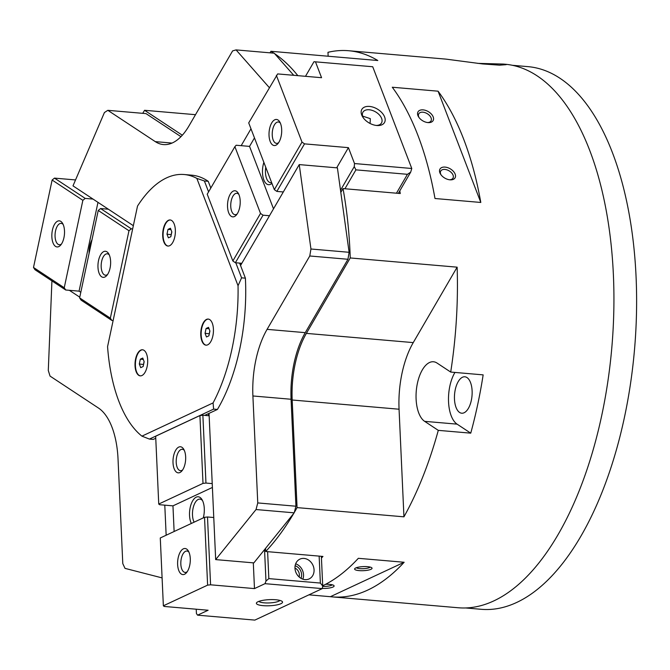 <?xml version="1.0" encoding="UTF-8"?>
<svg xmlns="http://www.w3.org/2000/svg" width="670" height="670" viewBox="0 0 670 670"><rect width="100%" height="100%" fill="white"/><g stroke="black" fill="none" stroke-linecap="round" stroke-linejoin="round"><path stroke-width="1" d="M477.744 63.365L503.162 64.06L506.193 64.663L499.611 65.166L482.668 63.943L446.019 59.127L348.626 50.727A272.774 130.642 94.9 0 1 377.805 60.518L270.931 51.289A272.774 130.642 94.9 0 1 273.888 53.164M465.625 607.958L481.169 609.298A272.338 130.432 -85.1 0 0 516.595 602.497A272.338 130.432 -85.1 0 0 636.5 312.647A272.338 130.432 -85.1 0 0 527.994 66.64L512.45 65.3M196.838 178.379A135.298 64.797 -85.1 0 0 184.124 174.518A135.298 64.797 -85.1 0 0 166.529 177.893A135.298 64.797 -85.1 0 0 137.517 206.075L107.569 346.641A135.298 64.797 -85.1 0 0 141.923 436.145L213.077 402.921A135.298 64.797 -85.1 0 0 238.043 285.722L196.838 178.379L204.4 180.984L208.219 181.31A135.298 64.797 94.9 0 0 191.762 175.18L184.124 174.518M169.611 245.722A13.09 6.273 94.9 0 1 167.902 246.049A13.09 6.273 94.9 0 1 162.693 234.224A13.09 6.273 94.9 0 1 168.455 220.288A13.09 6.273 94.9 0 1 170.155 219.961A13.09 6.273 94.9 0 1 175.373 231.786A13.09 6.273 94.9 0 1 169.611 245.722M170.347 219.986A13.09 6.273 -85.1 0 0 168.84 220.321A13.09 6.273 -85.1 0 0 163.078 234.056A13.09 6.273 -85.1 0 0 168.095 246.058M207.683 344.832A13.09 6.273 94.9 0 1 205.975 345.159A13.09 6.273 94.9 0 1 200.757 333.333A13.09 6.273 94.9 0 1 206.528 319.397A13.09 6.273 94.9 0 1 208.228 319.071A13.09 6.273 94.9 0 1 213.445 330.905A13.09 6.273 94.9 0 1 207.683 344.832M208.42 319.096A13.09 6.273 -85.1 0 0 206.904 319.431A13.09 6.273 -85.1 0 0 201.151 333.166A13.09 6.273 -85.1 0 0 206.167 345.176M141.931 375.535A13.09 6.273 94.9 0 1 140.231 375.862A13.09 6.273 94.9 0 1 135.013 364.028A13.09 6.273 94.9 0 1 140.775 350.1A13.09 6.273 94.9 0 1 142.484 349.774A13.09 6.273 94.9 0 1 147.702 361.599A13.09 6.273 94.9 0 1 141.931 375.535M142.668 349.79A13.09 6.273 -85.1 0 0 141.161 350.134A13.09 6.273 -85.1 0 0 135.399 363.869A13.09 6.273 -85.1 0 0 140.424 375.87M459.578 412.444A18.274 8.752 -85.1 0 0 461.722 413.214A18.274 8.752 -85.1 0 0 471.337 400.317A18.274 8.752 -85.1 0 0 464.863 376.791A18.274 8.752 -85.1 0 0 455.248 389.697A18.274 8.752 -85.1 0 0 459.578 412.444M322.706 585.764A272.774 130.642 -85.1 0 0 358.341 558.311L404.144 562.264A272.774 130.642 94.9 0 1 367.746 590.077A272.774 130.642 94.9 0 1 332.27 596.886L458.23 607.757A272.774 130.642 -85.1 0 0 493.706 600.948A272.774 130.642 -85.1 0 0 613.812 310.629A272.774 130.642 -85.1 0 0 505.13 64.228L503.162 64.06M328.149 56.23L327.973 52.31A272.774 130.642 94.9 0 1 348.626 50.727M293.728 75.3L274.683 53.701A272.774 130.642 94.9 0 1 297.84 75.66M399.789 190.883A272.774 130.642 94.9 0 1 400.275 193.53L343.023 188.588A272.774 130.642 94.9 0 1 350.251 257.95L457.133 267.171A272.774 130.642 94.9 0 1 450.709 372.068L483.154 374.873A272.774 130.642 94.9 0 1 470.742 433.155L438.289 430.358A272.774 130.642 94.9 0 1 403.943 516.83L297.07 507.609A272.774 130.642 94.9 0 1 294.314 512.433L295.931 506.219L257.757 502.927L256.032 509.543L215.673 559.601L209.04 413.365L204.693 415.392M294.314 512.433L293.72 513.438A272.774 130.642 94.9 0 1 265.705 551.502L322.957 556.443A272.774 130.642 94.9 0 1 321.449 558.035M438.08 91.187A272.774 130.642 94.9 0 1 480.8 202.457L434.989 198.513A272.774 130.642 -85.1 0 0 392.277 87.234L438.08 91.187L480.8 202.457M454.938 372.436A30.552 14.631 -85.1 0 0 449.846 386.129A30.552 14.631 -85.1 0 0 457.082 424.144L470.742 433.155M450.709 372.068L437.058 363.065A30.552 14.631 -85.1 0 0 433.473 361.767A30.552 14.631 -85.1 0 0 417.402 383.332A30.552 14.631 -85.1 0 0 424.638 421.346L457.082 424.144M370.167 567.088A7.077 1.65 -2.6 0 1 359.84 568.637A7.077 1.65 -2.6 0 1 356.373 567.716M367.545 566.678A8.727 2.035 -2.6 0 1 371.775 567.775A8.727 2.035 -2.6 0 1 368.676 570.028A8.727 2.035 -2.6 0 1 359.112 570.614A8.727 2.035 -2.6 0 1 354.84 568.545A8.727 2.035 -2.6 0 1 367.545 566.678M332.236 584.801A7.077 1.65 -2.6 0 1 322.722 586.401M325.612 584.307A8.727 2.035 -2.6 0 1 329.615 584.391A8.727 2.035 -2.6 0 1 333.836 585.48A8.727 2.035 -2.6 0 1 331.231 587.624A8.727 2.035 -2.6 0 1 322.345 588.402M419.093 117.627A7.077 4.355 -149.8 0 1 418.784 113.799A7.077 4.355 -149.8 0 1 422.921 112.2A7.077 4.355 -149.8 0 1 429.57 115.558A7.077 4.355 -149.8 0 1 431.011 120.918A7.077 4.355 -149.8 0 1 427.527 122.543M423.113 109.872A8.727 5.377 -149.8 0 1 433.163 116.831A8.727 5.377 -149.8 0 1 428.138 122.602A8.727 5.377 -149.8 0 1 427.996 122.593A8.727 5.377 -149.8 0 1 418.742 117.133A8.727 5.377 -149.8 0 1 423.113 109.872M441.061 174.862A7.077 4.355 -149.8 0 1 440.751 171.026A7.077 4.355 -149.8 0 1 444.888 169.435A7.077 4.355 -149.8 0 1 451.538 172.785A7.077 4.355 -149.8 0 1 452.979 178.145A7.077 4.355 -149.8 0 1 449.495 179.769M445.081 167.098A8.727 5.377 -149.8 0 1 455.131 174.058A8.727 5.377 -149.8 0 1 450.106 179.828A8.727 5.377 -149.8 0 1 449.964 179.82A8.727 5.377 -149.8 0 1 440.701 174.359A8.727 5.377 -149.8 0 1 445.081 167.098M332.27 596.886A272.774 130.642 94.9 0 1 330.385 596.694L404.144 562.264M330.385 596.694L308.929 594.843M438.289 430.358L424.638 421.346M142.744 113.331A272.774 130.642 94.9 0 1 144.561 110.29L195.498 114.687M457.133 267.171L413.248 342.604A69.831 33.441 -85.1 0 0 399.06 409.219L403.943 516.83M297.07 507.609L292.179 399.998A69.831 33.441 94.9 0 1 306.374 333.384L350.251 257.95M182.324 135.206L144.561 110.29M270.931 51.289L270.035 52.83M343.023 188.588L340.812 192.391L349.12 252.297L347.948 259.273L305.26 332.655A69.831 33.441 -85.1 0 0 291.073 399.261L295.931 506.219M133.338 225.681L72.996 185.866L104.42 112.535L107.828 110.324L146.001 113.615L180.95 136.672M139.301 363.986L140.332 359.179L142.76 358.04L144.167 361.708L143.145 366.515L140.717 367.654L139.301 363.986L143.573 364.522M144.1 361.532L143.506 364.346M140.332 359.179L143.296 359.43M205.054 333.283L206.075 328.476L208.512 327.345L209.919 331.014L208.898 335.821L206.461 336.96L205.054 333.283L209.316 333.828M209.852 330.838L209.249 333.652M206.075 328.476L209.04 328.736M166.981 234.173L168.002 229.366L170.44 228.236L171.847 231.904L170.825 236.711L168.388 237.85L166.981 234.173L171.244 234.718M171.78 231.728L171.177 234.534M168.002 229.366L170.976 229.626M210.807 188.052L208.219 181.31M250.982 128.808L241.175 145.666M107.828 110.324L155.273 141.621A69.831 33.441 -85.1 0 0 163.455 144.578A69.831 33.441 -85.1 0 0 188.99 125.876L232.607 50.903L236.066 49.898L269.265 87.552M239.609 263.092L240.538 265.504L299.239 164.594L310.947 249.006L309.774 255.982L267.087 329.355A69.831 33.441 -85.1 0 0 252.9 395.97L257.757 502.927M240.538 265.504L245.396 278.167L241.577 277.832L235.798 262.766M208.579 191.871L204.4 180.984M241.577 277.832L238.043 285.722M245.396 278.167A135.298 64.797 94.9 0 1 217.423 409.445L209.04 413.365M213.077 402.921L213.613 409.119L217.423 409.445M155.758 438.239L153.229 439.419L149.41 439.084L213.613 409.119M149.41 439.084L141.923 436.145M69.362 290.311L79.763 297.17M162.098 577.9L125.022 568.378L122.786 563.612L118.029 458.933A69.831 33.441 -85.1 0 0 98.507 408.064L50.032 376.088L48.29 370.468L51.925 280.897M164.786 505.155L166.152 535.23M274.683 53.701L274.239 53.198L236.066 49.898M215.673 559.601L253.846 562.892L265.563 548.361L265.705 551.502M340.812 192.391L337.412 167.885L299.239 164.594M349.12 252.297L310.947 249.006M347.948 259.273L309.774 255.982M294.205 512.835L256.032 509.543M293.72 513.438L265.563 548.361M184.309 450.382A10.728 5.142 -85.1 0 0 182.324 449.294A10.728 5.142 -85.1 0 0 180.925 449.562A10.728 5.142 -85.1 0 0 176.202 460.985A10.728 5.142 -85.1 0 0 180.473 470.675A10.728 5.142 -85.1 0 0 181.871 470.407A10.728 5.142 -85.1 0 0 182.625 469.946M179.912 472.526A13.09 6.273 94.9 0 1 173.011 462.761A13.09 6.273 94.9 0 1 178.756 447.091A13.09 6.273 94.9 0 1 183.68 449.168A13.09 6.273 94.9 0 1 181.796 471.035A13.09 6.273 94.9 0 1 179.912 472.526M188.932 552.13A10.728 5.142 -85.1 0 0 186.938 551.033A10.728 5.142 -85.1 0 0 185.548 551.301A10.728 5.142 -85.1 0 0 180.816 562.725A10.728 5.142 -85.1 0 0 185.096 572.414A10.728 5.142 -85.1 0 0 186.495 572.146A10.728 5.142 -85.1 0 0 187.24 571.686M184.526 574.265A13.09 6.273 94.9 0 1 177.625 564.5A13.09 6.273 94.9 0 1 183.371 548.831A13.09 6.273 94.9 0 1 188.304 550.908A13.09 6.273 94.9 0 1 186.419 572.775A13.09 6.273 94.9 0 1 184.526 574.265M202.566 500.674A13.09 6.273 -85.1 0 0 199.945 499.117A13.09 6.273 -85.1 0 0 198.236 499.443A13.09 6.273 -85.1 0 0 192.901 509.125A13.09 6.273 -85.1 0 0 194.116 522.173M191.327 523.471A15.276 7.32 94.9 0 1 190.037 508.304A15.276 7.32 94.9 0 1 196.235 497.157A15.276 7.32 94.9 0 1 201.988 499.586A15.276 7.32 94.9 0 1 203.286 517.893M258.863 601.375A10.728 2.504 177.4 0 0 267.757 602.966A10.728 2.504 177.4 0 0 278.745 601.225A10.728 2.504 177.4 0 0 279.901 600.412M280.914 603.695A13.09 3.057 -2.6 0 1 264.759 605.764A13.09 3.057 -2.6 0 1 256.736 602.548A13.09 3.057 -2.6 0 1 258.017 601.719A13.09 3.057 -2.6 0 1 271.107 599.6A13.09 3.057 -2.6 0 1 282.129 601.4A13.09 3.057 -2.6 0 1 280.914 603.695M302.84 579.165A10.913 9.229 65 0 0 303.527 574.768A10.913 9.229 65 0 0 295.663 563.805M314.062 569.852A10.913 9.229 -115 0 1 309.138 578.913A10.913 9.229 -115 0 1 294.976 568.202A10.913 9.229 -115 0 1 299.909 559.14A10.913 9.229 -115 0 1 314.062 569.852M299.155 576.987A7.077 5.988 65 0 0 299.373 574.852A7.077 5.988 65 0 0 294.967 568.026M300.989 578.319A8.727 7.387 65 0 0 301.617 574.609A8.727 7.387 65 0 0 295.127 565.765M265.973 581.066L268.838 578.612L320.369 583.059L322.714 585.999L322.27 588.612L265.01 583.67L265.973 581.066L264.541 549.626M196.235 609.214L196.427 613.527L197.575 615.16L254.834 620.102L322.27 588.612M267.615 551.67L268.838 578.612M204.534 517.307L207.499 516.98L210.581 584.809L207.616 585.136L204.534 517.307L160.281 537.968L163.363 605.797L164.217 606.451L208.119 610.236L197.575 615.16M253.31 562.842L254.474 588.595L210.581 584.809M265.01 583.67L254.474 588.595M205.958 483.062L203.002 483.388L199.92 415.559L202.876 415.233L205.958 483.062L212.222 483.606M199.92 415.559L155.666 436.22L158.74 504.049L159.602 504.711L172.961 505.858L174.125 531.503M207.499 516.98L213.764 517.516M202.876 415.233L208.605 415.727L208.512 413.608M203.002 483.388L158.74 504.049M212.398 487.45L172.961 505.858M207.616 585.136L163.363 605.797M238.847 194.392A10.728 5.142 -85.1 0 0 236.853 193.303A10.728 5.142 -85.1 0 0 231.544 199.534A10.728 5.142 -85.1 0 0 231.686 211.301A10.728 5.142 -85.1 0 0 235.011 214.685A10.728 5.142 -85.1 0 0 237.155 213.956M239.056 194.903A13.09 6.273 94.9 0 1 236.334 215.045A13.09 6.273 94.9 0 1 228.679 212.733A13.09 6.273 94.9 0 1 229.701 195.221A13.09 6.273 94.9 0 1 238.219 193.178A13.09 6.273 94.9 0 1 239.056 194.903M280.336 123.079A10.728 5.142 -85.1 0 0 278.343 121.99A10.728 5.142 -85.1 0 0 273.033 128.213A10.728 5.142 -85.1 0 0 273.176 139.98A10.728 5.142 -85.1 0 0 276.501 143.363A10.728 5.142 -85.1 0 0 278.645 142.635M280.546 123.582A13.09 6.273 94.9 0 1 277.824 143.723A13.09 6.273 94.9 0 1 270.169 141.412A13.09 6.273 94.9 0 1 271.191 123.9A13.09 6.273 94.9 0 1 279.708 121.856A13.09 6.273 94.9 0 1 280.546 123.582M265.755 167.291A13.09 6.273 -85.1 0 0 266.601 178.555A13.09 6.273 -85.1 0 0 270.663 182.684A13.09 6.273 -85.1 0 0 271.635 182.617M271.936 183.396A15.276 7.32 94.9 0 1 263.829 179.878A15.276 7.32 94.9 0 1 263.863 162.366M376.172 125.441A10.728 6.608 30.2 0 0 381.498 122.979A10.728 6.608 30.2 0 0 381.607 118.389A10.728 6.608 30.2 0 0 372.394 110.441A10.728 6.608 30.2 0 0 362.947 112.183A10.728 6.608 30.2 0 0 362.839 116.773A10.728 6.608 30.2 0 0 363.442 118.029M384.614 116.957A13.09 8.065 -149.8 0 1 377.043 125.525A13.09 8.065 -149.8 0 1 362.939 117.317A13.09 8.065 -149.8 0 1 361.708 114.98A13.09 8.065 -149.8 0 1 369.505 106.43A13.09 8.065 -149.8 0 1 384.614 116.957M362.621 116.111L370.292 118.649L370.175 122.518L369.622 123.23M411.774 168.488L410.677 172.156L407.444 174.309L355.921 169.862L354.262 166.621L354.514 163.547L411.774 168.488L372.721 66.749L313.987 61.707L305.486 76.313M340.511 190.255L354.262 166.621M336.675 167.827L348.417 147.651L354.514 163.547M315.47 61.807L321.567 77.703L277.673 73.918L248.712 122.886L274.34 189.652L302.003 142.107L304.523 143.866L348.417 147.651M355.921 169.862L344.933 188.756M254.474 137.903L249.541 146.387L236.183 145.239L234.885 146.663L207.223 194.208L232.85 260.973L260.513 213.429L263.034 215.179L269.482 215.74M240.228 264.709L241.1 263.226L235.371 262.732L263.034 215.179M283.318 191.963L276.861 191.411L304.523 143.866M276.861 191.411L274.34 189.652M235.371 262.732L232.85 260.973M234.885 146.663L260.513 213.429M249.541 146.387L273.511 208.831M276.375 75.341L302.003 142.107M109.269 254.893A10.728 5.142 -85.1 0 0 107.284 253.804A10.728 5.142 -85.1 0 0 101.639 261.375A10.728 5.142 -85.1 0 0 105.441 275.186A10.728 5.142 -85.1 0 0 107.585 274.449M98.532 260.513A13.09 6.273 94.9 0 1 108.649 253.679A13.09 6.273 94.9 0 1 110.056 268.117A13.09 6.273 94.9 0 1 106.756 275.538A13.09 6.273 94.9 0 1 99.73 274.583A13.09 6.273 94.9 0 1 98.532 260.513M63.164 224.467A10.728 5.142 -85.1 0 0 61.171 223.378A10.728 5.142 -85.1 0 0 55.526 230.957A10.728 5.142 -85.1 0 0 59.329 244.759A10.728 5.142 -85.1 0 0 61.473 244.031M52.419 230.086A13.09 6.273 94.9 0 1 62.536 223.252A13.09 6.273 94.9 0 1 63.943 237.691A13.09 6.273 94.9 0 1 60.652 245.12A13.09 6.273 94.9 0 1 53.617 244.165A13.09 6.273 94.9 0 1 52.419 230.086M89.11 253.293A15.276 7.32 94.9 0 1 89.78 245.982A15.276 7.32 94.9 0 1 92.008 239.701M64.236 287.748L65.702 289.993L34.966 269.709L33.5 267.464L64.236 287.748L82.862 200.322L52.126 180.037L54.479 178.12L75.534 179.937M81.078 300.135L79.613 297.89L110.349 318.166L111.815 320.411L81.078 300.135M132.643 228.939L131.328 228.822L100.584 208.546L108.381 209.216M93.013 199.074L85.216 198.404L54.479 178.12M85.216 198.404L82.862 200.322M65.702 289.993L79.068 291.149L80.802 292.288M111.815 320.411L113.138 320.528M131.328 228.822L128.975 230.74L98.239 210.455L100.584 208.546M110.349 318.166L128.975 230.74M79.613 297.89L98.239 210.455M79.068 291.149L97.979 202.348M33.5 267.464L52.126 180.037M292.179 399.998L399.06 409.219M306.374 333.384L413.248 342.604M172.031 143.07L155.273 141.621M305.26 332.655L267.087 329.355M291.073 399.261L252.9 395.97M320.369 583.059L319.146 556.117M407.444 174.309L396.456 193.203M322.714 585.999L321.366 556.309M410.677 172.156L398.34 193.362"/></g></svg>
